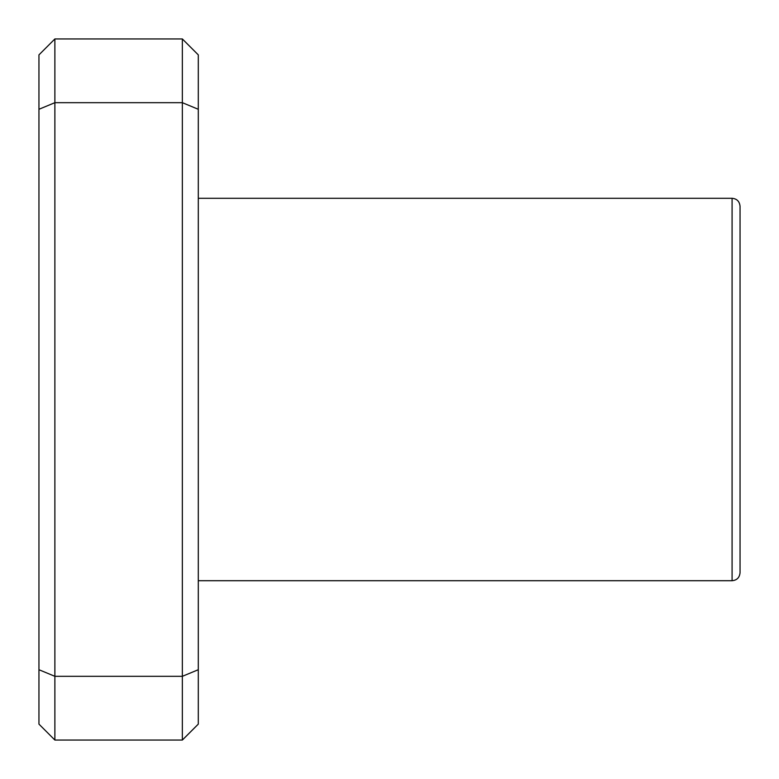 <?xml version="1.0" encoding="UTF-8"?>
<svg xmlns="http://www.w3.org/2000/svg" width="779" height="779" viewBox="0 0 779 779"><rect width="100%" height="100%" fill="white"/><g stroke="black" fill="none" stroke-linecap="round" stroke-linejoin="round"><path stroke-width="1.17" d="M198.294 669.716L198.294 724.119L182.354 740.05L182.354 676.318L54.881 676.318L54.881 102.682L182.354 102.682L182.354 38.95L198.294 54.881L198.294 109.284L182.354 102.682L182.354 676.318L198.294 669.716L198.294 109.284M38.95 109.284L54.881 102.682L54.881 38.95L38.95 54.881L38.95 724.119L54.881 740.05L182.354 740.05M54.881 740.05L54.881 676.318L38.95 669.716M182.354 38.95L54.881 38.95M740.05 469.172L740.05 206.26C739.534 201.372 736.876 198.723 732.085 198.294L732.085 580.706C736.876 580.277 739.534 577.629 740.05 572.74L740.05 309.828M198.294 580.706L732.085 580.706M198.294 198.294L732.085 198.294"/></g></svg>
